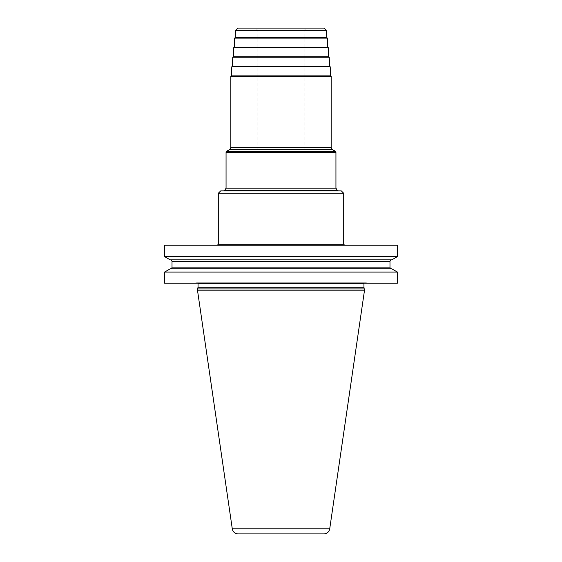 <?xml version="1.0" encoding="UTF-8"?>
<svg xmlns="http://www.w3.org/2000/svg" width="562" height="562" viewBox="0 0 562 562"><rect width="100%" height="100%" fill="white"/><g stroke="black" fill="none" stroke-linecap="round" stroke-linejoin="round"><path stroke-width="0.42" stroke-dasharray="2.81 2.11" d="M397.446 283.213L164.554 283.213M397.446 272.099L164.554 272.099M397.446 245.229L164.554 245.229M397.446 256.581L164.554 256.581M391.77 268.819L170.23 268.819M368.054 283.213L193.946 283.213L368.054 283.213L366.396 282.763L195.604 282.763L193.946 283.213M366.15 282.735A0.955 0.955 0 0 1 366.396 282.763L195.604 282.763A0.955 0.955 0 0 1 195.85 282.735L366.15 282.735L195.85 282.735M364.9 282.735L197.1 282.735L364.9 282.735A0.955 0.955 0 0 0 364.078 283.213M197.922 283.213A0.955 0.955 0 0 0 197.1 282.735M364.422 288.945L197.578 288.945M197.578 290.856L364.422 290.856M238.183 533.9L323.817 533.9M391.77 259.862L170.23 259.862M391.658 259.862L170.342 259.862L391.658 259.862M391.658 268.819L170.342 268.819L391.658 268.819M281 245.229L217.339 245.229L281 245.229M218.295 193.286L343.705 193.286M341.317 190.897L220.683 190.897M231.319 75.87L330.681 75.87M281 75.87L330.547 75.87M232.268 66.316L329.732 66.316M329.592 66.316L232.408 66.316M233.223 56.762L328.777 56.762M234.171 47.208L327.829 47.208M235.127 37.654L326.873 37.654M324.084 28.1L237.916 28.1M281 28.1L307.274 28.1L281 28.1M281 149.921L257.115 149.921L281 149.921M363.944 283.691L198.056 283.691M363.944 287.034L198.056 287.034M363.979 287.28L198.021 287.28M232.275 528.793L329.725 528.793M389.986 261.534L172.014 261.534M389.986 267.147L172.014 267.147M343.705 244.273L218.295 244.273M337.137 190.209L224.863 190.209M226.057 188.144L335.943 188.144M335.943 152.225L226.057 152.225M226.535 151.396L335.465 151.396M332.36 149.604L229.64 149.604M230.842 147.532L331.159 147.532M331.159 76.348L230.842 76.348M330.21 66.78L231.79 66.78M329.255 57.226L232.745 57.226M328.306 47.672L233.694 47.672M327.351 38.118L234.649 38.118M326.473 30.397L235.527 30.397M281 30.488L304.885 30.488L281 30.488M304.885 149.921L304.885 30.488C304.379 29.807 305.173 29.013 307.274 28.1M257.115 149.921L257.115 30.488C257.572 29.716 256.778 28.915 254.727 28.1"/><path stroke-width="0.84" d="M397.446 272.099L397.446 283.213L164.554 283.213L164.554 272.099L170.23 268.819L391.77 268.819L397.446 272.099L164.554 272.099M164.554 245.229L164.554 256.581L397.446 256.581L397.446 245.229L164.554 245.229M364.422 288.945L197.578 288.945L197.578 290.856L364.422 290.856L363.979 287.28A0.955 0.955 0 0 1 363.944 287.034L363.944 283.691A0.955 0.955 0 0 1 364.078 283.213M197.578 288.945L198.021 287.28A0.955 0.955 0 0 0 198.056 287.034L198.056 283.691A0.955 0.955 0 0 0 197.922 283.213M197.578 290.856L232.275 528.793A5.971 5.971 0 0 0 238.183 533.9L323.817 533.9A5.971 5.971 0 0 0 329.725 528.793L232.275 528.793M364.422 290.856L329.725 528.793M397.446 256.581L391.77 259.862L170.23 259.862L164.554 256.581M391.658 268.819A1.672 1.672 0 0 1 389.986 267.147L389.986 261.534A1.672 1.672 0 0 1 391.658 259.862M170.342 268.819A1.672 1.672 0 0 0 172.014 267.147L172.014 261.534A1.672 1.672 0 0 0 170.342 259.862M343.705 244.273L343.705 193.286L218.295 193.286L218.295 244.273L343.705 244.273L344.661 245.229M218.295 193.286L220.683 190.897L341.317 190.897L343.705 193.286M330.681 75.87L231.319 75.87L230.842 76.348L331.159 76.348L330.681 75.87M231.453 75.87L231.79 66.78L330.21 66.78L330.547 75.87L281 75.87M330.21 66.78L329.732 66.316L232.268 66.316L231.79 66.78M232.408 66.316L329.592 66.316L329.255 57.226L232.745 57.226L232.408 66.316M329.255 57.226L328.777 56.762L233.223 56.762L232.745 57.226M328.306 47.672L327.829 47.208L234.171 47.208L233.694 47.672L328.306 47.672L328.644 56.762M327.351 38.118L326.873 37.654L235.127 37.654L234.649 38.118L327.351 38.118L327.688 47.208M235.527 30.397L237.916 28.1L324.084 28.1L326.473 30.397L235.527 30.397L235.26 37.654M363.944 283.691L198.056 283.691M363.944 287.034L198.056 287.034M363.979 287.28L198.021 287.28M389.986 261.534L172.014 261.534M389.986 267.147L172.014 267.147M337.137 190.209L335.943 188.144L226.057 188.144L224.863 190.209L337.137 190.209L338.331 190.897M226.057 188.144L226.057 152.225L335.943 152.225L335.943 188.144M332.36 149.604L331.159 147.532L230.842 147.532L229.64 149.604L332.36 149.604L335.465 151.396L226.535 151.396L226.057 152.225M218.295 244.273L217.339 245.229M224.863 190.209L223.669 190.897M335.465 151.396L335.943 152.225M229.64 149.604L226.535 151.396M230.842 147.532L230.842 76.348M331.159 147.532L331.159 76.348M233.694 47.672L233.356 56.762M234.649 38.118L234.312 47.208M326.473 30.397L326.74 37.654"/></g></svg>
